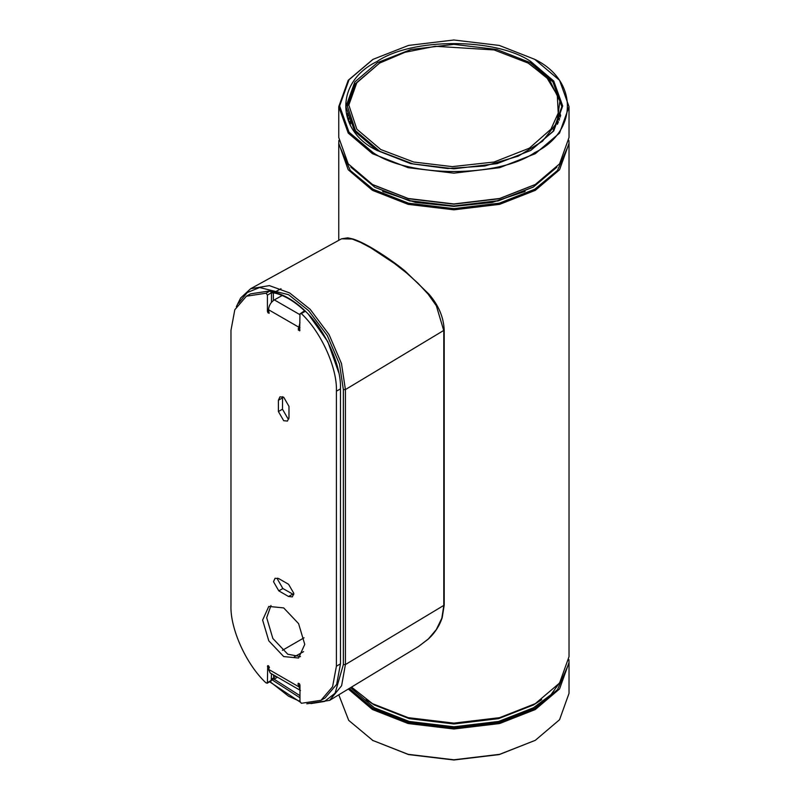 <?xml version="1.0" encoding="UTF-8"?>
<svg xmlns="http://www.w3.org/2000/svg" width="800" height="800" viewBox="0 0 800 800"><rect width="100%" height="100%" fill="white"/><g stroke="black" fill="none" stroke-linecap="round" stroke-linejoin="round"><path stroke-width="1.2" d="M294.34 656.79L303.62 651.62M299.97 322.62L298.86 327.22L268.52 309.71C268.89 305.53 270.82 302.26 274.32 299.89L282.17 295.52M288.86 418.86L287.76 418.35L282.47 409.19L282.58 396.7M288.98 417.65L287.43 421.07L283.69 420.7L278.4 411.54L278.4 400.26L279.95 396.83L283.69 397.2L288.98 406.37L288.98 417.65M278.8 578.64L288.57 584.28L293.87 593.45L292.32 596.88L288.57 596.51L278.8 590.87L273.51 581.7L275.06 578.27L278.8 578.64M293.75 594.66L282.87 588.52L277.58 579.35L277.7 578.14M268.52 309.71L269.15 313.25L268.02 312.84L267.41 311.42L267.41 295.11L266.05 293.22L246.41 296.21L234.81 309.75L230.97 330.33L230.97 605.32C230.02 628.61 246.27 664.58 266.05 682.94L267.41 682.61L267.11 683.27L271.18 680.92L271.48 673.74M271.48 302.32L271.48 292.76L270.12 290.87L250.48 293.86L246.41 296.21M299.96 684.98L298.86 685.64L297.99 684.34L298.26 683.26L299.36 683.68L299.97 685.11L299.97 701.41L301.33 703.3L320.97 700.32L325.04 697.97L336.64 684.42L340.48 663.84L340.48 388.86C341.43 365.56 325.18 329.6 305.4 311.24L304.04 311.56M320.97 700.32L332.57 686.77L336.41 666.19L336.41 391.21C337.36 367.91 321.11 331.95 301.33 313.59L299.97 313.91L299.67 330.88M304.34 310.9L299.97 313.91M300.48 656.61L287.76 654.21L272.86 638.48L266.69 617.72L270.97 605.5M262.62 620.07L268.79 606.43L283.69 607.91L298.59 623.63L304.76 644.39L298.59 658.03L283.69 656.56L268.79 640.83L262.62 620.07M270.22 673.01L268.52 669.3L268.52 668.12L269.44 667.61M298.86 685.64L299.97 690.09M271.48 680.26L267.41 682.61L267.71 665.65M268.43 665.72L267.41 666.31C269.19 665.95 269.56 666.55 268.52 668.12L269.15 668.15M299.97 330.21C298.19 330.58 297.82 329.98 298.86 328.4L299.97 327.74M298.23 328.38L298.86 328.4L298.86 327.22M377.25 150.57L354.73 131.31L345.94 106.68L354.82 81.93L377.56 62.61L411.01 49.49L453.89 44.36L496.76 49.49L530.22 62.61L552.95 81.93L561.83 106.68L553.05 131.31L530.52 150.57M530.83 61.56C496.2 37.59 411.58 37.59 376.95 61.56C335.44 81.55 335.44 130.41 376.95 150.4L410.67 163.63L453.89 168.8L497.1 163.63L530.83 150.4L553.75 130.93L562.7 105.98L553.74 81.03L530.83 61.56M535 59.5L534.69 59.32C578.29 80.32 578.29 131.63 534.69 152.63C498.33 177.8 409.45 177.8 373.08 152.63L349.01 132.18L339.61 105.98L349.01 79.77L373.08 59.32L408.5 45.43L453.89 40L499.28 45.43L534.69 59.32L559.56 80.28L569.03 106.68L559.56 133.08L535.3 153.69L499.62 167.69L453.89 173.16L408.16 167.69L372.47 153.69L348.22 133.08L338.75 106.68L348.22 80.28L372.78 59.5M338.75 106.68L338.75 137.47L348.22 163.87L372.47 184.48L408.16 198.48L453.89 203.95L499.62 198.48L535.31 184.48L559.56 163.87L569.03 137.47L569.03 106.68M347.94 113.45L347.58 113.97M350.83 167.12L374.91 187.3L409.19 200.63L453.89 205.98L498.59 200.63L533.47 186.94L556.94 167.12M348.92 117.55L348.04 118.91M349.37 118.97L348.54 120.28M350.33 124.27L350.99 123.01M354.52 129.29L353.92 130.2M374.91 187.3L409.53 200.88L453.89 206.18L498.25 200.88L533.17 187.12M559.23 120.28L558.41 118.97M556.79 123.01L557.45 124.27M559.73 118.91L558.86 117.55M559.39 115.55L560.33 117.06M373.08 184.83L408.5 198.73L453.89 204.15L499.28 198.73L535 184.65M560.2 113.97L559.83 113.45M347.45 117.06L348.38 115.55M559.9 113.05L560.69 115.73M553.85 130.2L553.25 129.29M347.09 115.73L347.87 113.05M529.29 63.73L549.73 80.34L559.89 101.16L556.92 122.73L542.46 141.3L518.24 156.15L484.83 165.99L447.59 168.53L413.17 163.97L379.8 151.33L355.51 130.71L347.4 106.21L355.47 83.64L379.59 63.09L405 52.29L435.24 46.28L494.06 49.93L528.18 63.09L546.89 77.75L557.29 95.21L558.23 113.09L550.97 129.17L529.37 148.17L494.13 162.01L452.28 166.63L413.72 162.03L380.8 149.56L356.84 129.21L348.83 105.05L356.8 82.79L379.59 63.09M535.31 740.32L499.28 754.57L453.89 760L408.5 754.57L372.47 740.32L408.16 754.33L453.89 759.79L499.62 754.33L535.31 740.32L559.56 719.72L569.03 693.32L569.03 662.53L559.56 688.93L535.3 709.53L499.62 723.54L453.89 729L408.16 723.54L372.47 709.53L348.3 689.03M568.92 659.59L569.03 662.53M567.97 665.62L557.47 689.69L534.69 708.48L499.28 722.37L453.89 727.8L408.5 722.37L373.08 708.48L349.31 688.42M541.69 699.66L533.47 704.95L498.59 718.64L453.89 723.98L409.19 718.64L374.3 704.95L366.09 699.66M350.6 687.64L374.3 707.77L409.19 721.46L453.89 726.8L498.59 721.46L533.47 707.77L551 694.67L562.78 678.25M338.78 694.8L348.71 720.37L373.08 740.68M418.7 646.36L329.55 700.4L341.61 685.73L345.41 664.56L444.2 605.16L442.17 617.86C439.45 625.83 435.02 632.71 428.9 638.52L418.69 646.36L428.19 639.16L436.33 629.55L441.83 618.18L443.8 605.74L443.8 330.75L436.35 305.79L428.18 294.22L418.04 283.27L406.66 273.04L394.48 263.49L370.65 247.75L360.48 242.37L352.12 239.02L341.54 238.81L250.64 288.73L269.37 285.62L289.61 292.92L310.15 309.3L329.06 334.57L341.49 363.59L345.41 389.57L444.2 330.17C443.66 317.3 438.61 305.32 429.05 294.24L404.95 270.92C395.59 263.25 384.73 255.7 372.36 248.28C364.67 243.77 358.23 240.68 353.04 239.01L347.78 237.84L341.54 238.81M273.37 674.83L274.07 679.17L271.35 679.32L275.81 676.24M305.71 311.54L305.8 311.57C294.32 300.41 282.83 293.78 271.35 291.68L274.07 292.67L273.37 293.38L271.35 292.11M273.26 292.72L273.26 292.72C283.73 294.89 294.3 301.04 304.96 311.18M308.61 314.55L327.77 341.6L338.88 373.07M304.06 637.8L282.4 650.31M351.52 687.08L372.47 703.66L408.16 717.66L453.89 723.13L499.62 717.66L535.3 703.66L559.56 683.05L569.03 656.65L569.03 143.35L559.56 169.75L535.3 190.35L499.62 204.35L453.89 209.82L408.16 204.35L372.47 190.35L348.21 169.74L338.75 143.33L338.86 140.41M568.92 140.41L569.03 143.34M339.8 146.44L350.3 170.5L373.08 189.29L408.5 203.19L453.89 208.62L499.28 203.19L534.69 189.29L557.47 170.5L567.97 146.44M349.88 123.37L350.6 122.16M349.32 122.14L350.08 120.89M557.7 120.89L558.46 122.14M525.16 191.35L492.3 202.42L453.89 206.4L415.48 202.42L382.62 191.35M557.17 122.16L557.89 123.37M524.62 191.6L523.86 191.97M383.92 191.97L383.15 191.6M299.97 314.7L274.32 299.89M278.4 411.54L282.47 409.19M282.47 397.91L278.4 400.26M278.8 590.87L282.87 588.52M292.64 594.16L288.57 596.51M270.12 290.87L266.05 293.22M267.41 295.11L271.48 292.76M305.4 311.24L301.33 313.59M268.52 669.3L298.86 686.82M268.52 310.77L267.41 311.42M336.41 391.21L340.48 388.86M340.48 663.84L336.41 666.19M236.31 306.72L240.64 297.99L250.64 288.73M329.55 700.4L306.81 703.81M299.97 695.68L274.07 679.17L277.49 677.21M274.2 292.92L273.37 293.38L273.37 300.52M345.41 664.56L343.36 664.57L343.36 389.58L345.41 389.57L345.41 664.56M269.61 681.34L288.57 696.2L299.97 701.39M310.94 703.6L324.53 701.43L335.09 693.22L343.36 664.57M343.36 389.58L339.51 364.07L327.31 335.58L308.74 310.77L288.57 294.69L259.63 287.53L247.23 292.57L238.56 303.25M299.97 697.78L271.48 679.45M270.24 673.02L300.48 690.48M377.56 150.75L376.95 150.4M372.47 59.68L373.08 59.32M534.69 184.83L535.31 184.48M532.86 187.3L533.47 186.94M529.2 63.67L528.18 63.09M281.01 288.73L274.4 292.32M269.65 681.81L300.08 702.02M444.2 605.16L444.2 330.17M338.75 143.35L338.75 240.34"/></g></svg>
